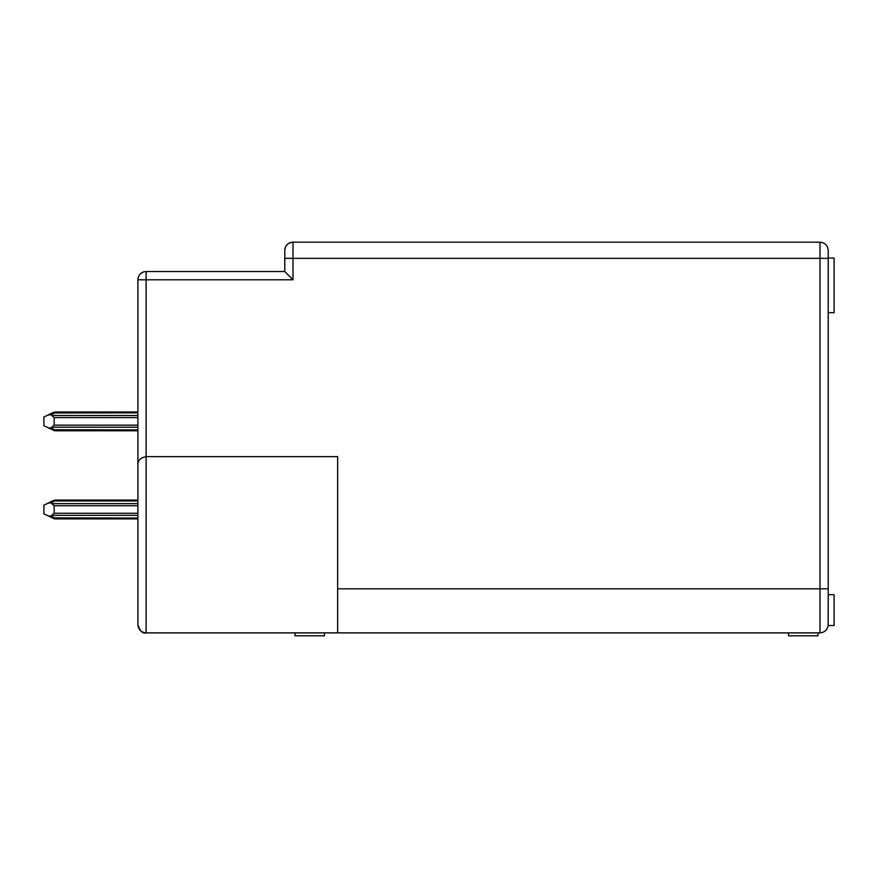 <?xml version="1.0" encoding="UTF-8"?>
<svg xmlns="http://www.w3.org/2000/svg" width="878" height="878" viewBox="0 0 878 878"><rect width="100%" height="100%" fill="white"/><g stroke="black" fill="none" stroke-linecap="round" stroke-linejoin="round"><path stroke-width="1.32" d="M145.518 632.851L146.121 632.873C141.171 632.358 138.428 629.614 137.901 624.653L138.504 627.737L137.901 624.653L137.901 279.786A8.22 8.22 0 0 1 146.121 271.554L284.779 271.554L293 279.786L293 258.341L284.779 258.341L284.779 271.554M137.901 510.239L137.901 624.653C140.151 631.282 142.894 634.026 146.121 632.873L819.997 632.873L819.997 588.82L337.657 588.82M142.554 632.061L140.173 630.327L142.554 632.061A8.22 8.22 180 0 0 146.121 632.873L146.121 456.637C140.59 457.657 137.846 460.346 137.901 464.725M337.657 632.873L337.657 456.637L146.121 456.637L146.121 279.786L137.901 279.786L138.504 276.702L137.901 279.786L137.901 324.432M142.554 272.378L140.085 274.199L142.554 272.378M817.945 632.873L817.945 635.815L788.565 635.815L788.565 632.873L817.945 632.873M828.228 258.044L834.1 258.044L834.1 312.689L828.228 312.689M293 279.786L146.121 279.786L146.121 271.554M819.997 242.185L293 242.185L293 258.341L819.997 258.341L819.997 242.185C824.991 242.668 827.735 245.412 828.228 250.406L828.228 588.82L819.997 588.82L819.997 258.341L828.228 258.341M284.779 250.406L285.207 247.805L284.779 250.406A8.22 8.22 -0 0 1 293 242.185L290.256 242.657L293 242.185C288.039 242.712 285.306 245.445 284.779 250.406L284.779 258.341L293 258.341M137.901 417.599L54.184 417.599L54.184 425.15L50.869 427.981L48.092 427.816L55.193 430.78L48.092 427.816L55.193 430.78L137.901 430.78L54.985 430.769L137.901 430.78L55.193 430.78L48.092 427.816L55.193 430.78L137.901 430.78L55.193 430.78L137.901 430.78L55.193 430.78L137.901 430.78L55.193 430.78L137.901 430.78L55.193 430.78L137.901 430.78L55.193 430.78L137.901 430.78L55.193 430.78L43.9 425.786L43.9 416.973L55.193 411.98L48.092 414.932L55.193 411.98L137.901 411.98L137.901 279.786M54.996 411.98L48.092 414.932L55.193 411.98L48.092 414.932L53.273 412.419L48.092 414.932L53.273 412.419L48.092 414.932L53.273 412.419L48.092 414.932L53.273 412.419L48.092 414.932L53.273 412.419L48.092 414.932L50.869 414.767L54.184 417.599M54.184 513.279L50.869 516.099L48.092 515.946L55.193 518.898L137.901 518.898L55.193 518.898L137.901 518.898L55.193 518.898L137.901 518.898L55.193 518.898L137.901 518.898L55.193 518.898L137.901 518.898L55.193 518.898L137.901 518.898L55.193 518.898L48.092 515.946L54.985 518.898L48.092 515.946L55.193 518.898L137.901 518.898L55.193 518.898L137.901 518.898L55.193 518.898L43.9 513.904L43.9 505.091L55.193 500.098L48.092 503.061L55.193 500.098L137.901 500.098L55.193 500.098L137.901 500.098L55.193 500.098L48.092 503.061L55.193 500.098L137.901 500.098L55.193 500.098L137.901 500.098L55.193 500.098L137.901 500.098L55.193 500.098L137.901 500.098L55.193 500.098L137.901 500.098L55.193 500.098L137.901 500.098L55.193 500.098L48.092 503.061L53.273 500.548L48.092 503.061L53.273 500.548L48.092 503.061L53.273 500.548L48.092 503.061L53.273 500.548L48.092 503.061L53.273 500.548L48.092 503.061L50.869 502.896L54.184 505.728L54.184 513.279L137.901 513.279M54.996 500.109L55.193 500.965L137.901 500.965M137.901 429.913L54.557 429.77L53.273 430.33L54.985 430.769M50.869 414.767L55.193 412.836L55.193 411.98L53.273 412.419L54.557 412.978L137.901 412.836M137.901 518.042L54.557 517.888L53.273 518.459L54.985 518.898M54.557 501.108L55.193 500.098L55.193 500.965L55.193 500.098L55.193 500.965L55.193 500.098L55.193 500.965L55.193 500.098L53.273 500.548L54.557 501.108L50.869 502.896M137.901 430.78L137.901 500.098M324.432 632.873L324.432 635.815L295.063 635.815L295.063 632.873M828.228 594.691L834.1 594.691L834.1 625.531L828.173 625.531L828.228 624.653C827.735 629.647 824.991 632.39 819.997 632.873M828.173 625.531L828.228 588.82M54.184 425.15L137.901 425.15M55.193 429.913L55.193 430.78L53.273 430.33M53.448 412.331L55.193 411.98L55.193 412.836M52.406 427.224L137.901 427.224M137.901 415.524L52.406 415.524M50.869 427.981L54.557 429.77M137.901 505.728L54.184 505.728M55.193 518.042L55.193 518.898L53.273 518.459L55.127 518.898M52.406 515.353L137.901 515.353M137.901 503.643L52.406 503.643M50.869 516.099L54.557 517.888M140.173 274.112L139.668 274.693M138.922 275.824L138.504 276.702M55.193 500.098L53.273 500.548L55.193 500.098"/></g></svg>

